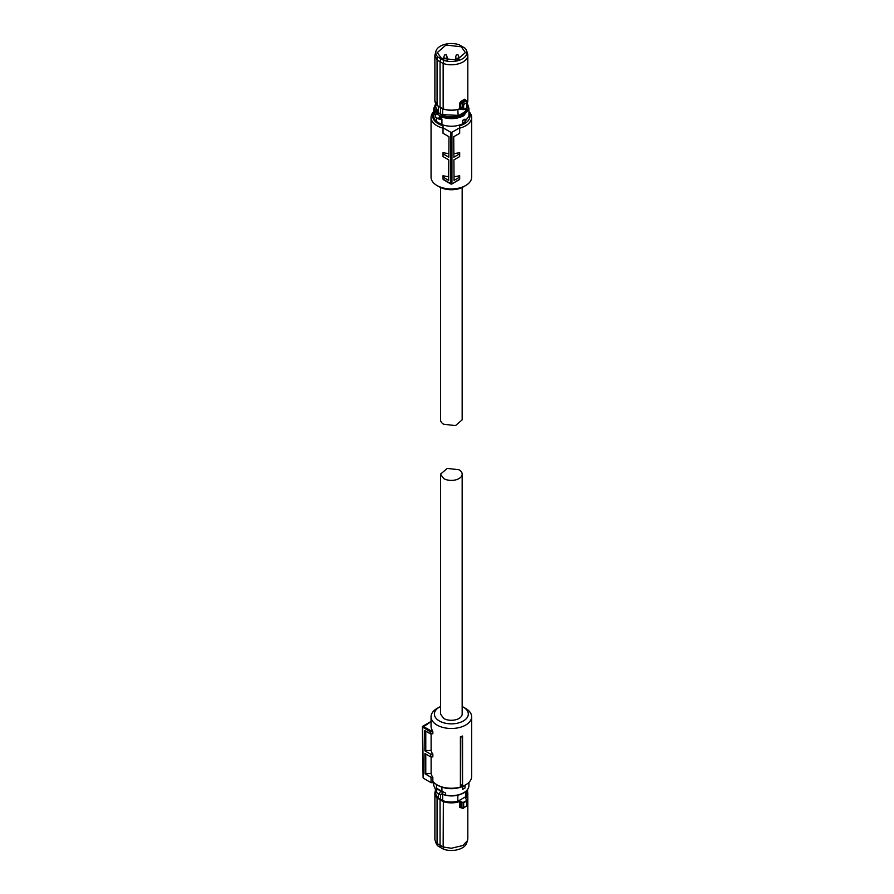 <?xml version="1.0" encoding="UTF-8"?>
<svg xmlns="http://www.w3.org/2000/svg" width="894" height="894" viewBox="0 0 894 894"><rect width="100%" height="100%" fill="white"/><g stroke="black" fill="none" stroke-linecap="round" stroke-linejoin="round"><path stroke-width="1.34" d="M462.556 736.041L462.556 736.567A21.054 12.158 180 0 1 460.779 737.148L460.399 736.768A20.294 11.723 180 0 0 462.556 736.041M462.556 784.586L462.556 784.943A20.294 11.723 0 0 1 460.399 785.67L460.656 785.211A20.797 12.013 -0 0 0 462.556 784.586L462.556 736.567M431.12 756.894L431.12 773.422A20.294 11.723 0 0 0 432.841 777.266L432.841 781.334A20.294 11.723 0 0 0 436.998 784.82A20.294 11.723 0 0 0 465.707 784.82A20.294 11.723 0 0 0 471.652 776.54L471.652 716.764A20.294 11.723 0 0 0 465.707 708.484L463.36 707.132M462.164 706.506A16.964 9.8 180 0 1 463.349 707.12L463.349 707.12A16.964 9.8 180 0 1 463.349 720.977A16.964 9.8 180 0 1 439.356 720.977A16.964 9.8 180 0 1 439.356 707.12L436.998 708.484A20.294 11.723 0 0 0 431.053 716.764A20.294 11.723 0 0 0 436.998 725.056A20.294 11.723 0 0 0 459.114 727.593A20.294 11.723 0 0 0 471.652 716.764M460.399 785.67L460.399 736.768M460.656 785.211L460.779 737.148M431.053 716.764L431.053 726.274A20.294 11.723 0 0 0 432.484 730.599L432.841 731.761L430.327 731.761L430.673 730.599L432.484 730.599M423.119 777.903L422.348 726.967L430.327 731.761L430.36 733.795L432.841 733.795L432.841 731.761M431.12 773.422L425.063 773.835L424.918 753.541L430.707 756.894L432.841 756.894L432.841 754.167A20.294 11.723 0 0 1 431.12 750.334L431.12 733.795M438.172 785.502L436.998 784.82L438.172 785.502A18.629 10.762 0 0 0 464.522 785.502L465.707 784.82M431.053 721.961L430.327 722.151M430.36 733.795L424.739 730.554L424.896 750.837L430.662 754.167L432.841 754.167M431.12 750.334L424.896 750.837M425.779 731.158L425.779 750.334M430.707 756.894L430.662 754.167M425.779 773.422L425.779 754.044M432.841 777.266L431.009 777.266L425.063 773.835M430.673 721.961L422.594 727.303L423.365 778.238L431.098 782.697L431.009 777.266M431.098 782.697L434.082 782.697M439.356 707.12A16.964 9.8 180 0 1 440.541 706.506M423.365 778.238L423.365 777.556L423.365 778.238M442.295 791.38L442.295 793.85L441.033 794.453A2 1.151 -60 0 1 440.027 794.554A2 1.151 -60 0 1 439.725 792.944A2 1.151 -60 0 1 441.033 791.19L441.927 791.246L441.927 787.178M436.495 784.519L436.495 788.765L437.535 788.821A1.665 0.961 180 0 1 437.412 789.1L436.585 789.815L437.412 789.1L441.033 791.19M441.446 790.978L437.535 788.821M442.295 793.85L445.637 795.112L445.637 793.056L441.927 791.246M462.679 789.324L462.679 786.608A17.757 10.259 0 0 0 463.908 785.96A17.757 10.259 0 0 0 465.025 785.245L465.025 787.96A17.757 10.259 180 0 1 463.908 788.676A17.757 10.259 180 0 1 462.679 789.324L462.556 786.541A17.589 10.158 0 0 0 463.595 786.005M445.145 795.28C452.073 796.621 458.242 795.861 463.651 792.989C467.104 790.944 468.869 788.441 468.948 785.502A17.589 10.158 0 0 1 463.796 792.687A17.589 10.158 0 0 1 445.637 795.112L444.296 794.934M436.585 789.815L436.831 789.737A2 1.151 -60 0 0 436.093 791.592A2 1.151 -60 0 0 436.507 792.509A2 1.151 -60 0 0 436.831 792.609M443.77 794.643A15.466 8.929 180 0 1 441.915 793.939L444.251 794.9M438.339 793.57L438.339 798.063L440.474 799.314L440.474 794.643M457.817 795.213L457.817 801.27A15.634 9.029 180 0 1 451.347 802.074A15.634 9.029 180 0 1 442.675 800.566L440.474 799.314M442.675 800.566L442.675 794.375M457.817 801.27L465.595 796.777A15.634 9.029 0 0 0 466.992 793.045L466.992 790.318L467.819 793.358A16.472 9.51 180 0 1 465.606 798.119L466.824 800.342A19.657 11.354 180 0 1 465.249 801.359A19.657 11.354 180 0 1 463.483 802.276L461.941 802.577L460.823 801.315L462.176 802.175M465.595 791.659L465.595 796.777M440.273 799.448L437.065 798.085A16.472 9.51 180 0 1 434.886 793.358L434.886 838.751A16.472 9.51 0 0 0 435.177 840.55A16.472 9.51 0 0 0 437.065 843.478L437.065 798.085L443.346 801.192A16.17 9.331 180 0 0 451.347 802.421A16.17 9.331 180 0 0 459.438 801.169L460.823 801.315M435.713 790.374A16.472 9.51 180 0 0 434.886 793.358L435.713 790.318L435.713 793.045A15.634 9.029 0 0 0 438.339 798.063M443.346 801.192L443.156 846.998L451.347 848.261L463.003 845.478L467.517 840.55L467.819 838.751L467.819 793.358A16.472 9.51 180 0 0 466.992 790.374M459.438 801.169L460.578 801.717L460.578 807.327L459.594 807.26L461.427 807.796M463.483 802.276L461.941 802.577L461.941 807.997L463.662 807.64L467.059 805.673L466.489 806.131L467.059 800.711A19.959 11.521 180 0 1 465.472 801.762A19.959 11.521 180 0 1 463.662 802.678L463.662 807.64L462.589 808.377L460.578 807.327M466.769 799.527L467.059 800.711L466.992 799.661L465.506 798.61M465.718 798.744L465.606 798.119L465.718 798.744M459.594 807.26L459.594 801.594A16.472 9.51 180 0 1 451.347 802.868A16.472 9.51 180 0 1 443.156 801.605L440.06 799.839L440.06 845.266L443.156 846.998L443.703 849.3A15.578 8.996 0 0 0 462.366 847.825A15.578 8.996 0 0 0 466.646 843.165L467.517 840.55M437.065 843.478L440.06 845.266L440.686 847.624L437.781 845.88L437.065 843.478M462.589 808.377L463.662 807.64L462.589 808.377M435.177 840.55L436.06 843.165A15.578 8.996 0 0 0 437.781 845.88M443.703 849.3L440.686 847.624M462.164 714.049A10.817 6.247 180 0 1 455.493 719.815A10.817 6.247 180 0 1 443.703 718.463L440.541 714.049L440.541 474.166L443.703 478.581A10.817 6.247 180 0 0 455.493 479.933A10.817 6.247 180 0 0 462.164 474.166L462.164 714.049M440.541 474.166L447.212 468.4L459.002 469.752A10.817 6.247 180 0 1 462.164 474.166M457.884 54.713L456.298 55.015L457.884 54.713M458.164 55.015L458.868 57.104A1.665 0.961 180 0 1 458.901 57.283A1.665 0.961 180 0 1 457.896 58.166A1.665 0.961 180 0 1 456.096 57.987A1.665 0.961 180 0 1 455.571 57.283A1.665 0.961 180 0 1 455.605 57.104L456.298 55.015M446.117 54.713L444.541 55.015L446.117 54.713M446.408 55.015L447.101 57.104A1.665 0.961 180 0 1 447.134 57.283A1.665 0.961 180 0 1 446.128 58.166A1.665 0.961 180 0 1 444.34 57.987A1.665 0.961 180 0 1 443.804 57.283A1.665 0.961 180 0 1 443.837 57.104L444.541 55.015M443.033 128.155A20.294 11.723 180 0 1 436.998 125.752A20.294 11.723 180 0 1 431.053 117.46A20.294 11.723 180 0 1 433.758 111.616M468.948 111.616A20.294 11.723 180 0 1 471.652 117.46L471.652 177.235A20.294 11.723 180 0 1 465.707 185.516A20.294 11.723 180 0 1 436.998 185.516L436.998 185.516A20.294 11.723 180 0 1 431.053 177.235L431.053 117.46M471.652 117.46A20.294 11.723 180 0 1 459.672 128.155M468.948 112.566A18.629 10.762 180 0 1 459.672 125.73L459.672 133.284L453.727 136.715L453.884 157.176L459.672 153.835L459.672 152.606A20.294 11.723 180 0 1 453.85 153.544M459.672 153.835L459.672 156.573L453.895 159.903L454.051 180.364L459.672 177.124L459.672 175.693A20.294 11.723 180 0 1 454.029 176.621M448.676 176.621A20.294 11.723 180 0 1 443.033 175.693L443.033 179.18L443.86 179.66M448.855 153.544A20.294 11.723 180 0 1 443.033 152.606L443.033 156.573L448.799 159.903L448.654 180.364L443.033 177.124M459.672 127.797L451.939 132.267L451.939 183.639L450.766 183.65L450.766 132.267L443.033 127.797L443.033 125.73A18.629 10.762 180 0 1 438.172 123.707A18.629 10.762 180 0 1 433.758 112.566M439.345 186.868A16.964 9.8 0 0 0 439.356 186.88L436.998 185.516L439.356 186.88A16.964 9.8 0 0 0 463.349 186.88L465.707 185.516M459.672 177.124L459.672 179.18L451.772 184.03L450.766 183.65L451.347 183.985M443.033 179.18L450.766 183.639M443.033 127.797L443.033 133.284L448.978 136.715L448.822 157.176L443.033 153.835M450.766 132.267L451.939 132.267M436.495 117.673L436.495 121.55L441.927 124.679L441.927 119.248L440.887 119.193A1.665 0.961 0 0 0 440.653 119.215M441.927 124.679C449.783 127.16 457.069 126.691 463.796 123.283L468.948 116.108L468.948 108.498L467.886 104.9L468.948 108.498L463.796 115.684C456.912 119.137 449.526 119.561 441.602 116.958L441.647 119.349L440.887 119.193M436.495 121.55A17.589 10.158 180 0 1 433.758 116.108L433.758 108.498A17.589 10.158 180 0 0 434.707 111.795L435.501 115.639M465.025 119.114L462.556 120.399L462.679 123.182L462.679 120.466A17.757 10.259 0 0 0 463.908 119.818A17.757 10.259 0 0 0 465.025 119.114L465.025 121.83A17.757 10.259 180 0 1 463.908 122.545A17.757 10.259 180 0 1 462.679 123.182M440.34 119.07L439.647 119.405L440.34 119.07A1.33 0.771 120 0 1 439.848 118.399A1.33 0.771 120 0 1 440.34 117.159L439.647 116.533L440.407 116.008L440.664 116.902L440.407 119.26M435.758 115.047L434.886 114.51M439.647 116.533A2 1.151 120 0 0 438.909 118.399A2 1.151 120 0 0 439.323 119.315L435.791 117.27A2 1.151 120 0 1 435.49 115.672A2 1.151 120 0 1 436.797 113.918L437.837 113.18L435.97 112.029A16.93 9.778 180 0 1 435.713 104.218M434.707 111.795L435.97 112.029M466.78 108.61A15.466 8.929 180 0 1 462.287 114.276A15.466 8.929 180 0 1 441.837 115.002L439.155 113.449A15.466 8.929 180 0 1 435.926 108.61M467.987 105.201L466.735 103.883C469.562 107.95 468.422 111.616 463.315 114.868A16.93 9.778 180 0 1 441.971 116.086L441.602 116.958A0.995 0.581 180 0 0 440.664 116.902M439.155 113.449L435.713 107.135L435.713 103.682L433.758 108.498M457.817 109.526L458.164 115.773L462.287 114.13L465.595 110.867A15.634 9.029 180 0 0 466.959 107.682M441.837 115.002L441.837 114.186L442.675 114.655L442.675 108.744M440.474 114.242L440.474 107.537M438.339 106.274L438.339 112.152M465.595 108.587L465.595 110.867M458.164 115.773L465.238 111.683M457.817 115.36L442.675 114.655M462.176 109.627L460.578 108.878L463.662 109.47A19.959 11.521 0 0 0 465.472 108.543A19.657 11.354 0 0 0 466.444 107.939M465.517 99.871L464.724 99.178L465.383 100.117L461.427 102.408L460.969 101.346L459.594 103.201L460.578 103.268L460.823 109.023L459.438 108.99A16.17 9.331 0 0 1 443.346 109.023L437.065 105.369L437.065 59.976L434.886 55.249L434.886 100.642A16.472 9.51 0 0 0 437.065 105.369L440.273 107.347M465.472 108.543A19.959 11.521 0 0 0 467.059 107.504L466.992 106.565M461.885 104.028L460.578 103.268L461.427 102.408L462.477 103.011L461.941 109.481L463.662 109.47L463.662 104.509L462.477 103.011L466.355 100.765L466.992 101.145L467.059 102.542L466.992 101.145L467.059 102.542L463.662 104.509L461.941 104.062L462.589 103.101M443.346 109.023L440.06 107.202L440.06 61.775L437.065 59.976L437.781 56.948A15.578 8.996 180 0 1 436.06 50.835A15.578 8.996 180 0 1 440.34 46.175A15.578 8.996 180 0 1 459.002 44.7L464.925 48.12A15.578 8.996 180 0 1 466.646 50.835L467.517 53.45A16.472 9.51 180 0 1 467.819 55.249A16.472 9.51 180 0 1 463.003 61.977A16.472 9.51 180 0 1 443.156 63.496L443.156 108.889A16.472 9.51 0 0 0 459.594 108.878L460.823 109.023M434.886 55.249L436.06 50.835M467.819 55.249L467.819 100.642A16.472 9.51 0 0 1 467.35 102.911M443.156 63.496L440.06 61.775L440.686 58.691L443.703 60.367L443.156 63.496M466.646 50.835A15.578 8.996 180 0 1 462.366 58.892A15.578 8.996 180 0 1 443.703 60.367M466.489 100.854L467.059 107.504M437.781 56.948L440.686 58.691M461.293 46.79L465.416 52.59L456.689 60.043L441.401 58.278L437.289 52.59L445.927 45.046L461.293 46.79M440.541 187.494L440.541 419.834A10.817 6.247 0 0 0 443.703 424.248L455.493 425.6L462.164 419.834L462.164 187.494M430.427 721.816L422.773 726.241L430.673 730.599M422.348 726.967A0.827 0.827 0 0 1 422.773 726.241L422.594 726.621M436.004 790.631L433.758 785.502L436.048 790.508M436.708 789.458L436.708 788.955A0.995 0.581 180 0 1 436.875 789.279L436.507 792.509L440.027 794.554M442.061 793.85L442.061 791.313L445.637 793.056M445.592 795.235A16.93 9.778 0 0 0 463.315 792.956M466.992 790.721A16.17 9.331 180 0 1 465.349 797.761M437.3 797.705A16.17 9.331 180 0 1 435.713 790.721M467.495 791.447L467.495 789.67L467.506 791.458M441.927 119.248A17.589 10.158 180 0 1 441.602 119.125A0.995 0.581 0 0 0 440.664 119.07M436.015 114.633L434.707 113.851M436.797 113.918L440.407 116.008A1.665 0.961 180 0 1 441.971 116.086M441.29 119.327L439.323 119.315A2 1.151 120 0 0 439.647 119.405M463.662 109.515A19.657 11.354 0 0 0 465.249 108.688M459.594 108.878L459.594 103.201M460.969 101.346L464.724 99.178M466.355 100.765L465.383 100.117M463.349 707.12L465.707 708.484M430.472 721.804L431.053 721.804M433.758 785.502L433.758 782.697M468.948 785.502L468.948 782.384M460.857 807.763L463.103 808.377L467.35 805.449L467.35 800.219L465.506 798.364M435.356 789.871L435.356 791.045M467.596 791.76L467.596 789.536M455.571 60.278L455.571 57.283M458.901 59.384L458.901 57.283M447.134 60.278L447.134 57.283M443.804 59.384L443.804 57.283M459.427 179.605L451.772 184.03A0.827 0.827 0 0 1 450.934 184.03L443.279 179.605M437.11 105.503L434.886 100.642M467.35 102.955L467.819 100.642M443.245 109.046C448.676 110.711 454.107 110.7 459.527 109.023L463.595 109.616L467.003 107.649L467.35 101.815M437.144 105.526L443.223 109.034M466.914 100.821L465.629 99.972M467.35 101.86L466.925 100.832"/></g></svg>
